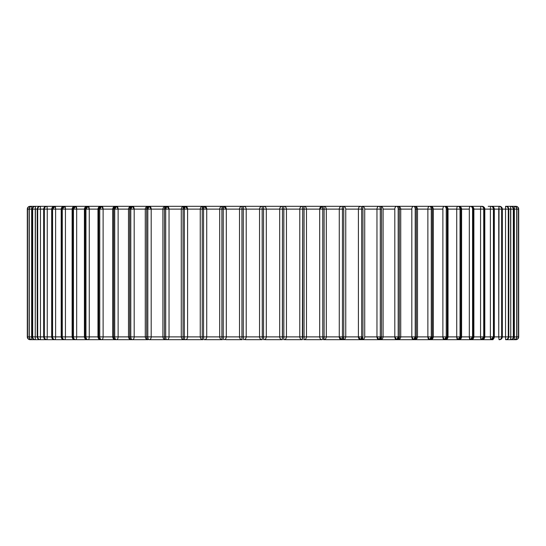<?xml version="1.0" encoding="UTF-8"?>
<svg xmlns="http://www.w3.org/2000/svg" width="546" height="546" viewBox="0 0 546 546"><rect width="100%" height="100%" fill="white"/><g stroke="black" fill="none" stroke-linecap="round" stroke-linejoin="round"><path stroke-width="0.82" d="M44.649 206.313L30.344 206.313A2.805 0.628 90 0 0 29.9 207.139L30.289 206.313A2.805 2.805 90 0 0 27.484 209.118L27.3 336.882C27.464 338.588 28.406 339.523 30.105 339.687A2.805 2.805 0 0 1 27.3 336.882L27.3 209.118A2.805 2.805 0 0 1 30.105 206.313A2.805 0.805 90 0 0 30.037 206.32A2.805 0.805 -90 0 1 30.105 206.313A2.805 2.805 0 0 0 27.3 209.118M38.991 206.313L35.415 206.313L35.244 209.118L32.671 209.118L32.671 336.882L32.33 209.118L32.33 336.882L31.654 336.882A2.805 0.403 90 0 0 32.057 339.687L30.344 339.687L29.9 338.861A2.805 0.628 90 0 0 30.344 339.687L30.037 339.68A2.805 0.805 90 0 0 30.105 339.687M57.821 206.313L40.397 206.313L40.459 209.118L37.708 209.118L37.708 336.882L37.319 336.882L37.708 336.882L37.708 209.118L37.319 209.118L37.319 336.882L35.244 336.882L35.244 209.118L37.203 209.118L37.203 336.882L35.244 336.882L35.415 206.313L32.057 206.313A2.805 0.403 90 0 0 31.654 209.118L29.272 209.118L29.272 336.882L29.081 209.118L29.102 336.882A2.805 2.785 90 0 0 31.893 339.687L34.371 339.687M35.367 206.313L30.289 206.313A2.805 2.805 -90 0 0 27.484 209.118L27.484 336.882C27.648 338.588 28.583 339.523 30.289 339.687L30.344 339.687A2.805 2.805 -90 0 1 27.539 336.882L27.477 336.882A2.805 2.805 90 0 0 30.289 339.687C28.583 339.523 27.648 338.588 27.484 336.882L27.539 209.118L27.3 336.882M35.367 339.687L32.057 339.687L35.415 339.687L35.244 336.882L35.415 339.687A2.805 2.744 -90 0 1 32.671 336.882L35.244 336.882L32.671 336.882A2.805 2.744 90 0 0 35.415 339.687L38.991 339.687M44.226 339.687L40.015 339.687A2.805 2.696 -90 0 1 37.319 336.882L37.203 209.118L43.673 209.118L43.673 336.882L40.459 336.882L40.397 339.687L57.821 339.687M77.136 206.313L64.687 206.313A2.805 0.751 90 0 1 65.438 209.118L72.12 209.118L72.12 336.882L43.673 336.882L43.673 209.118L43.857 336.882L44.356 336.882L44.356 209.118L43.857 209.118L44.356 209.118L44.356 336.882L47.263 336.882L46.97 339.687L46.478 339.687L46.97 339.687L47.263 336.882L47.263 209.118L51.686 209.118L51.686 336.882L47.263 336.882L47.263 209.118L51.966 209.118L51.966 336.882L52.566 336.882L52.566 209.118L51.966 209.118L52.566 209.118L52.566 336.882L55.61 336.882A2.805 0.526 90 0 1 55.085 339.687L63.998 339.687L55.085 339.687A2.805 0.526 -90 0 0 55.61 336.882L55.61 209.118L61.193 209.118L61.193 336.882L55.61 336.882L55.61 209.118L61.582 209.118L61.582 336.882L62.278 336.882L62.278 209.118L61.582 209.118L62.278 209.118L62.278 336.882L65.438 336.882A2.805 0.751 90 0 1 64.687 339.687L102.061 339.687M46.97 206.313L47.263 209.118L44.356 209.118L47.263 209.118L46.97 206.313L46.478 206.313L46.97 206.313C45.386 206.477 44.513 207.412 44.356 209.118A2.805 2.614 -90 0 1 46.97 206.313L46.478 206.313A2.805 2.621 90 0 0 43.857 209.118L43.673 209.118C43.837 207.412 44.772 206.477 46.478 206.313L54.573 206.313M515.963 339.68L515.711 339.687A2.805 2.805 -90 0 0 518.516 336.882L518.523 209.118A2.805 2.805 -90 0 0 515.711 206.313C517.417 206.477 518.352 207.412 518.523 209.118L518.523 336.882C518.352 338.588 517.417 339.523 515.711 339.687L513.943 339.687A2.805 0.403 -90 0 0 514.346 336.882L513.67 336.882C513.499 338.588 512.564 339.523 510.858 339.687L510.756 336.882L508.797 336.882C508.626 338.588 507.691 339.523 505.985 339.687L505.603 339.687L505.541 336.882L502.327 336.882C502.163 338.588 501.228 339.523 499.522 339.687L499.03 339.687L498.737 336.882L494.314 336.882C494.15 338.588 493.215 339.523 491.509 339.687L493.065 339.687M74.884 206.313L54.491 206.313L51.966 209.118L51.966 336.882A2.805 2.525 90 0 0 54.491 339.687A2.805 2.525 -90 0 1 51.966 336.882L51.686 209.118C51.85 207.412 52.785 206.477 54.491 206.313L55.085 206.313A2.805 0.526 90 0 1 55.61 209.118L52.566 209.118L55.61 209.118L55.085 206.313L54.491 206.313A2.805 2.525 90 0 0 51.966 209.118L51.686 209.118M516.919 336.882L516.898 336.882C516.734 338.588 515.799 339.523 514.107 339.687C515.813 339.523 516.748 338.588 516.919 336.882L516.898 209.118L516.898 336.882L518.461 336.882L518.461 209.118L518.7 336.882L518.7 209.118A2.805 2.805 0 0 0 515.895 206.313L514.107 206.313C515.813 206.477 516.748 207.412 516.919 209.118L516.919 336.882C516.748 338.588 515.813 339.523 514.107 339.687L513.943 339.687C515.636 339.523 516.564 338.588 516.728 336.882L516.898 209.118L516.728 336.882L516.728 209.118L514.346 209.118L514.346 336.882L516.728 336.882L514.346 336.882L514.107 339.687A2.805 2.785 -90 0 0 516.898 336.882L516.728 336.882A2.805 2.785 90 0 1 513.943 339.687L505.603 339.687C507.234 339.523 508.128 338.588 508.292 336.882L508.681 336.882L508.681 209.118L508.292 209.118L508.292 336.882L508.292 209.118L505.541 209.118L505.541 336.882L502.327 336.882L502.327 209.118L502.327 336.882L502.143 209.118L501.644 209.118L501.644 336.882L502.143 336.882L501.644 336.882L501.644 209.118L498.737 209.118L498.737 336.882L494.314 336.882L494.314 209.118L494.314 336.882L494.034 209.118L493.434 209.118L493.434 336.882L494.034 336.882L493.434 336.882L493.434 209.118L490.39 209.118L490.39 336.882L484.807 336.882C484.643 338.588 483.708 339.523 482.002 339.687L478.241 339.687M74.884 339.687L63.998 339.687A2.805 2.416 -90 0 1 61.582 336.882L61.193 336.882L61.193 209.118C61.357 207.412 62.292 206.477 63.998 206.313L64.687 206.313L62.278 209.118L72.638 209.118L72.638 336.882L73.437 336.882L73.437 209.118L72.638 209.118L73.437 209.118L73.437 336.882L76.686 336.882A2.805 0.969 90 0 1 75.717 339.687L74.932 339.687L75.717 339.687A2.805 0.969 -90 0 0 76.686 336.882L76.686 209.118L84.412 209.118L84.412 336.882L76.686 336.882L76.686 209.118L85.067 209.118L85.067 336.882L85.954 336.882L85.954 209.118L85.067 209.118L85.954 209.118L85.954 336.882L89.271 336.882A2.805 1.181 90 0 1 88.09 339.687L87.217 339.687L88.09 339.687A2.805 1.181 -90 0 0 89.271 336.882L89.271 209.118L97.966 209.118L97.966 336.882L89.271 336.882L89.271 209.118L98.778 209.118L98.778 336.882L99.747 336.882L99.747 209.118L98.778 209.118L99.747 209.118L99.747 336.882L103.119 336.882A2.805 1.392 90 0 1 101.727 339.687L116.421 339.687M507.568 206.313L505.985 206.313C507.691 206.477 508.626 207.412 508.797 209.118L510.756 209.118L510.756 336.882L513.329 336.882L513.329 209.118L513.609 336.882L513.609 209.118A2.805 2.75 -90 0 0 510.858 206.313C512.564 206.477 513.499 207.412 513.67 209.118L513.67 336.882L513.67 209.118L514.346 209.118L514.346 336.882M116.421 206.313L101.727 206.313A2.805 1.392 90 0 1 103.119 209.118L112.694 209.118L112.694 336.882L72.12 336.882L72.12 209.118C72.29 207.412 73.225 206.477 74.932 206.313L76.57 206.313M113.554 206.313L75.717 206.313A2.805 0.969 90 0 1 76.686 209.118L73.437 209.118L76.686 209.118L75.717 206.313L74.932 206.313A2.805 2.293 90 0 0 72.638 209.118L72.12 209.118M113.554 339.687L100.771 339.687A2.805 1.993 -90 0 1 98.778 336.882L97.966 336.882L97.966 209.118C98.13 207.412 99.065 206.477 100.771 206.313A2.805 1.993 90 0 0 98.778 209.118L100.771 206.313L87.217 206.313L85.067 209.118L85.067 336.882A2.805 2.15 90 0 0 87.217 339.687A2.805 2.15 -90 0 1 85.067 336.882L84.412 336.882L84.412 209.118C84.575 207.412 85.51 206.477 87.217 206.313A2.805 2.15 90 0 0 85.067 209.118L84.412 209.118M493.065 206.313L491.509 206.313C493.215 206.477 494.15 207.412 494.314 209.118L502.143 209.118A2.805 2.621 -90 0 0 499.522 206.313C501.228 206.477 502.163 207.412 502.327 209.118L508.797 209.118L508.797 336.882L508.797 209.118L508.681 336.882L505.541 336.882L508.292 336.882A2.805 2.689 90 0 1 505.603 339.687L505.985 339.687A2.805 2.696 -90 0 0 508.681 336.882L508.681 336.882C508.517 338.588 507.623 339.523 505.985 339.687C507.691 339.523 508.626 338.588 508.797 336.882L510.756 336.882L510.585 339.687C512.25 339.523 513.165 338.588 513.329 336.882L510.756 336.882L510.585 206.313L510.756 209.118L513.329 209.118L508.797 209.118A2.805 2.805 0 0 0 505.985 206.313L505.603 206.313L505.541 209.118L505.541 336.882L505.603 339.687L507.568 339.687M88.09 206.313A2.805 1.181 90 0 1 89.271 209.118L85.954 209.118L89.271 209.118L88.09 206.313L85.954 209.118A2.805 2.136 -90 0 1 88.09 206.313L87.217 206.313L88.09 206.313M131.914 206.313L116.537 206.313A2.805 1.583 90 0 1 118.12 209.118L128.501 209.118L128.501 336.882L112.694 336.882L112.694 209.118L113.684 209.118L113.684 336.882L114.728 336.882L114.728 209.118L113.684 209.118L114.728 209.118L114.728 336.882L118.12 336.882A2.805 1.583 90 0 1 116.537 339.687L131.914 339.687M457.644 206.313L458.783 206.313C460.49 206.477 461.425 207.412 461.588 209.118L469.314 209.118L469.314 336.882L472.563 336.882L472.563 209.118L473.88 209.118L473.88 336.882L473.88 209.118L472.563 209.118L472.563 336.882L473.362 336.882L473.362 209.118A2.805 2.293 -90 0 0 471.068 206.313L471.068 206.313C472.775 206.477 473.71 207.412 473.88 209.118L484.418 209.118A2.805 2.416 -90 0 0 482.002 206.313C483.708 206.477 484.643 207.412 484.807 209.118L484.807 336.882L484.807 209.118L490.39 209.118L490.39 336.882L484.418 336.882L484.418 209.118L483.722 209.118L483.722 336.882L484.418 336.882L483.722 336.882L483.722 209.118L480.562 209.118L480.562 336.882L473.88 336.882C473.71 338.588 472.775 339.523 471.068 339.687L467.253 339.687M165.472 206.313L132.412 206.313A2.805 1.774 90 0 1 134.186 209.118L145.277 209.118L145.277 336.882L128.501 336.882L128.501 209.118L129.675 209.118L129.675 336.882L130.787 336.882L130.787 209.118L129.675 209.118L130.787 209.118L130.787 336.882L134.186 336.882A2.805 1.774 90 0 1 132.412 339.687L148.055 339.687M151.576 206.313L149.249 206.313A2.805 1.945 90 0 1 151.194 209.118L162.906 209.118L162.906 336.882L145.277 336.882L145.277 209.118L146.642 209.118L146.642 336.882L147.816 336.882L147.816 209.118L146.642 209.118L147.816 209.118L147.816 336.882L151.194 336.882A2.805 1.945 90 0 1 149.249 339.687L202.573 339.687M457.459 339.687L470.283 339.687A2.805 0.969 -90 0 1 469.314 336.882L461.588 336.882L461.588 209.118L461.588 336.882C461.425 338.588 460.49 339.523 458.783 339.687L459.138 339.687M206.368 206.313L166.933 206.313A2.805 2.109 90 0 1 169.035 209.118L181.272 209.118L181.272 336.882L162.906 336.882L162.906 209.118L164.476 209.118L164.476 336.882L165.704 336.882L165.704 209.118L164.476 209.118L165.704 209.118L165.704 336.882L169.035 336.882A2.805 2.109 90 0 1 166.933 339.687L165.718 339.687A2.805 1.242 -90 0 1 164.476 336.882A2.805 1.242 90 0 0 165.718 339.687C164.012 339.523 163.077 338.588 162.906 336.882L151.194 336.882L151.194 209.118L162.906 209.118C163.077 207.412 164.012 206.477 165.718 206.313A2.805 1.242 90 0 0 164.476 209.118L162.906 209.118M429.77 206.313L430.494 206.313C432.2 206.477 433.135 207.412 433.306 209.118L442.881 209.118L442.881 336.882L446.253 336.882L446.253 209.118L456.729 209.118L456.729 336.882L448.034 336.882L448.034 209.118L446.253 209.118L446.253 336.882L447.222 336.882L447.222 209.118A2.805 1.993 -90 0 0 445.229 206.313C446.935 206.477 447.87 207.412 448.034 209.118L448.034 336.882C447.87 338.588 446.935 339.523 445.229 339.687L446.539 339.687M187.524 206.313L185.34 206.313A2.805 2.252 90 0 1 187.592 209.118L200.239 209.118L200.239 336.882L181.272 336.882L181.272 209.118L183.053 209.118L183.053 336.882L184.323 336.882L184.323 209.118L183.053 209.118L184.323 209.118L184.323 336.882L187.592 336.882A2.805 2.252 90 0 1 185.34 339.687L184.077 339.687A2.805 1.031 -90 0 1 183.053 336.882A2.805 1.031 90 0 0 184.077 339.687A2.805 2.791 -90 0 1 181.286 336.882L183.053 336.882L183.053 209.118L181.272 209.118C181.436 207.412 182.371 206.477 184.077 206.313A2.805 1.031 90 0 0 183.053 209.118L184.077 206.313C182.384 206.477 181.449 207.412 181.286 209.118L165.704 209.118L169.035 209.118L166.933 206.313L165.711 206.313L166.933 206.313L165.704 209.118A2.805 1.228 -90 0 1 166.933 206.313L169.199 206.313M429.606 339.687L444.273 339.687A2.805 1.392 -90 0 1 442.881 336.882L433.306 336.882L433.306 209.118L433.306 336.882C433.135 338.588 432.2 339.523 430.494 339.687L426.672 339.687M225.641 206.313L222.495 206.313A2.805 0.587 90 0 0 221.908 209.118L221.908 336.882L223.246 336.882L223.246 209.118L219.69 209.118L219.69 336.882L200.239 336.882L200.239 209.118L202.238 209.118L202.238 336.882L203.549 336.882L203.549 209.118L202.238 209.118L203.549 209.118L203.549 336.882L206.722 336.882L206.722 209.118L219.69 209.118L219.69 336.882L206.722 336.882A2.805 2.382 90 0 1 204.34 339.687L221.826 339.687M381.067 206.313L380.282 206.313C381.988 206.477 382.923 207.412 383.094 209.118L394.806 209.118L394.806 336.882L398.184 336.882L398.184 209.118L400.723 209.118L400.723 336.882L400.723 209.118L398.184 209.118L398.184 336.882L399.358 336.882L399.358 209.118A2.805 1.447 -90 0 0 397.911 206.313L397.911 206.313C399.617 206.477 400.552 207.412 400.723 209.118L411.814 209.118L411.814 336.882L415.213 336.882L415.213 209.118L427.88 209.118L427.88 336.882L417.499 336.882L417.499 209.118L415.213 209.118L415.213 336.882L416.325 336.882L416.325 209.118A2.805 1.638 -90 0 0 414.687 206.313L414.107 206.313L414.687 206.313C416.393 206.477 417.328 207.412 417.499 209.118L417.499 336.882C417.328 338.588 416.393 339.523 414.687 339.687L410.92 339.687M398.191 339.687L413.588 339.687A2.805 1.774 -90 0 1 411.814 336.882L400.723 336.882C400.552 338.588 399.617 339.523 397.911 339.687L394.219 339.687M361.868 339.687L396.751 339.687A2.805 1.945 -90 0 1 394.806 336.882L383.094 336.882L383.094 209.118L383.094 336.882C382.923 338.588 381.988 339.523 380.282 339.687L376.692 339.687M362.087 206.313L361.923 206.313C363.629 206.477 364.564 207.412 364.728 209.118L364.728 336.882C364.564 338.588 363.629 339.523 361.923 339.687L360.66 339.687A2.805 2.252 -90 0 1 358.408 336.882L345.761 336.882C345.598 338.588 344.656 339.523 342.956 339.687L339.632 339.687M343.373 206.313L342.956 206.313C344.656 206.477 345.598 207.412 345.761 209.118L345.761 336.882L345.761 209.118L358.408 209.118L358.408 336.882L343.762 336.882L343.762 209.118L342.451 209.118L342.451 336.882L343.762 336.882L342.451 336.882L342.451 209.118L339.278 209.118L339.278 336.882L326.31 336.882L326.31 209.118L339.278 209.118L339.278 336.882L326.31 336.882L326.31 209.118L322.754 209.118L322.754 336.882L324.092 336.882L324.092 209.118L324.092 336.882L322.754 336.882A2.805 0.566 90 0 1 322.181 339.687L320.359 339.687M443.966 339.687L445.229 339.687A2.805 1.993 -90 0 0 447.222 336.882L445.229 339.687L457.91 339.687A2.805 1.181 -90 0 1 456.729 336.882L460.933 336.882L460.933 209.118L460.046 209.118L460.046 336.882L460.046 209.118L456.729 209.118L456.729 336.882L432.316 336.882L432.316 209.118L431.272 209.118L431.272 336.882L432.316 336.882L431.272 336.882L431.272 209.118L427.88 209.118L427.88 336.882L381.524 336.882L381.524 209.118L380.296 209.118L380.296 336.882L381.524 336.882L380.296 336.882L380.296 209.118L376.965 209.118L376.965 336.882L364.673 336.882M361.677 336.882L362.947 336.882L362.947 209.118L361.677 209.118L361.677 336.882L361.677 209.118L358.408 209.118L358.408 336.882L361.677 336.882L358.408 336.882L360.66 339.687L361.677 336.882A2.805 1.01 90 0 1 360.66 339.687L361.923 339.687A2.805 1.031 -90 0 0 362.947 336.882L361.677 336.882M304.634 206.313L303.712 206.313A2.805 2.778 90 0 1 306.49 209.118L319.683 209.118L319.683 336.882L306.49 336.882L306.49 209.118L304.067 209.118L304.067 336.882L302.716 336.882L304.067 336.882L304.067 209.118L302.716 209.118L302.716 336.882L302.375 339.687L300.764 339.687M245.236 206.313L243.625 206.313A2.805 2.593 90 0 1 246.219 209.118L259.548 209.118L259.548 336.882L246.219 336.882L246.219 209.118L243.284 209.118L243.284 336.882L241.933 336.882L243.284 336.882L243.284 209.118L241.933 209.118L241.933 336.882A2.805 0.355 90 0 0 242.287 339.687L241.366 339.687M265.028 206.313L263.636 206.313A2.805 2.675 90 0 1 266.311 209.118L279.689 209.118L279.689 336.882L266.311 336.882L266.311 209.118L263.527 209.118L263.527 336.882L262.162 336.882L263.527 336.882L263.527 209.118L262.162 209.118L262.285 339.687L261.131 339.687M284.869 206.313L283.715 206.313A2.805 2.737 90 0 1 286.452 209.118L299.781 209.118L299.781 336.882L286.452 336.882L286.452 209.118L283.838 209.118L283.838 336.882L282.473 336.882L283.838 336.882L283.838 209.118L282.473 209.118L282.473 336.882L282.364 339.687L280.972 339.687M505.63 339.687L506.565 339.687M489.544 339.687L491.509 339.687A2.805 2.525 -90 0 0 494.034 336.882L494.314 336.882C494.15 338.588 493.215 339.523 491.509 339.687L487.831 339.687M480.241 339.687L481.313 339.687A2.805 0.751 -90 0 1 480.562 336.882L456.729 336.882L457.91 339.687L454.941 339.687M472.536 339.687L470.461 339.687M430.835 339.687L429.77 339.687M429.647 339.687L430.494 339.687A2.805 1.822 -90 0 0 432.316 336.882L433.306 336.882C433.135 338.588 432.2 339.523 430.494 339.687L429.463 339.687A2.805 1.583 -90 0 1 427.88 336.882L431.272 336.882L427.88 336.882L429.463 339.687L431.272 336.882A2.805 1.809 90 0 1 429.463 339.687L414.687 339.687A2.805 1.638 -90 0 0 416.325 336.882L417.499 336.882C417.328 338.588 416.393 339.523 414.687 339.687L413.588 339.687L415.213 336.882A2.805 1.624 90 0 1 413.588 339.687L411.814 336.882L411.814 209.118A2.805 1.774 -90 0 1 413.588 206.313L380.125 206.313M415.765 339.687L414.462 339.687M397.57 339.687L397.911 339.687A2.805 1.447 -90 0 0 399.358 336.882L400.723 336.882C400.552 338.588 399.617 339.523 397.911 339.687L397.918 339.687M381.067 339.687L380.193 339.687M362.087 339.687L361.923 339.687C363.629 339.523 364.564 338.588 364.728 336.882L364.728 209.118L376.965 209.118L376.965 336.882L364.728 336.882M343.373 339.687L342.956 339.687A2.805 0.805 -90 0 0 343.762 336.882L345.761 336.882C345.598 338.588 344.656 339.523 342.956 339.687L360.66 339.687M324.174 339.687L323.505 339.687A2.805 0.587 -90 0 0 324.092 336.882L326.31 336.882L324.092 336.882L323.505 339.687C325.211 339.523 326.146 338.588 326.31 336.882A2.805 2.805 90 0 1 323.505 339.687L341.66 339.687A2.805 2.382 -90 0 1 339.278 336.882L342.451 336.882L339.278 336.882L341.66 339.687L342.451 336.882A2.805 0.792 90 0 1 341.66 339.687L342.956 339.687L343.762 336.882L343.762 209.118A2.805 0.805 -90 0 0 342.956 206.313L339.632 206.313M304.634 339.687L322.181 339.687A2.805 0.566 -90 0 0 322.754 336.882L322.754 209.118L324.092 209.118A2.805 0.587 -90 0 0 323.505 206.313L320.359 206.313M284.869 339.687L302.375 339.687L302.716 209.118L319.683 209.118L319.683 336.882L322.754 336.882L319.683 336.882A2.805 2.498 90 0 0 322.181 339.687A2.805 2.498 -90 0 1 319.683 336.882L306.49 336.882A2.805 2.778 90 0 1 303.712 339.687A2.805 2.778 -90 0 0 306.49 336.882L306.49 209.118C306.326 207.412 305.405 206.477 303.712 206.313L300.764 206.313M265.028 339.687L282.364 339.687L282.473 209.118L299.781 209.118L299.781 336.882L302.716 336.882L299.781 336.882A2.805 2.593 90 0 0 302.375 339.687A2.805 2.593 -90 0 1 299.781 336.882L286.452 336.882A2.805 2.737 90 0 1 283.715 339.687A2.805 2.737 -90 0 0 286.452 336.882L286.452 209.118C286.288 207.412 285.374 206.477 283.715 206.313L280.972 206.313M245.236 339.687L262.285 339.687L262.162 209.118L279.689 209.118L279.689 336.882L282.473 336.882L279.689 336.882A2.805 2.675 90 0 0 282.364 339.687A2.805 2.675 -90 0 1 279.689 336.882L266.311 336.882A2.805 2.675 90 0 1 263.636 339.687A2.805 2.675 -90 0 0 266.311 336.882L266.311 209.118C266.155 207.412 265.26 206.477 263.636 206.313L261.131 206.313M225.641 339.687L242.287 339.687A2.805 0.355 -90 0 1 241.933 336.882L241.933 209.118L259.548 209.118L259.548 336.882L262.162 336.882L259.548 336.882A2.805 2.737 90 0 0 262.285 339.687A2.805 2.737 -90 0 1 259.548 336.882L246.219 336.882A2.805 2.593 90 0 1 243.625 339.687A2.805 2.593 -90 0 0 246.219 336.882L246.219 209.118C246.069 207.412 245.202 206.477 243.625 206.313L241.366 206.313M215.097 339.687L212.019 339.687M206.368 339.687L204.34 339.687A2.805 2.382 -90 0 0 206.722 336.882L206.722 209.118L223.246 209.118L223.246 336.882L226.317 336.882L226.317 209.118L239.51 209.118L239.51 336.882L226.317 336.882A2.805 2.498 90 0 1 223.819 339.687A2.805 2.498 -90 0 0 226.317 336.882L226.317 209.118L239.51 209.118L239.51 336.882L241.933 336.882L239.51 336.882A2.805 2.778 90 0 0 242.287 339.687A2.805 2.778 -90 0 1 239.51 336.882L223.246 336.882A2.805 0.566 90 0 0 223.819 339.687A2.805 0.566 -90 0 1 223.246 336.882L221.908 336.882A2.805 0.587 90 0 0 222.495 339.687A2.805 0.587 -90 0 1 221.908 336.882L221.908 209.118L222.495 206.313L221.826 206.313M187.524 339.687L185.34 339.687A2.805 2.252 -90 0 0 187.592 336.882L187.592 209.118L200.239 209.118C200.402 207.412 201.344 206.477 203.044 206.313L202.573 206.313M169.199 339.687L166.933 339.687A2.805 2.109 -90 0 0 169.035 336.882L169.035 209.118L169.035 336.882M151.576 339.687L149.249 339.687A2.805 1.945 -90 0 0 151.194 336.882L151.194 209.118L147.816 209.118L151.194 209.118L149.249 206.313L147.816 209.118A2.805 1.433 -90 0 1 149.249 206.313L148.089 206.313A2.805 1.447 90 0 0 146.642 209.118L145.277 209.118C145.448 207.412 146.383 206.477 148.089 206.313L146.642 209.118L146.642 336.882A2.805 1.447 90 0 0 148.089 339.687A2.805 1.447 -90 0 1 146.642 336.882L134.186 336.882L134.186 209.118L145.277 209.118M142.834 339.687L132.412 339.687A2.805 1.774 -90 0 0 134.186 336.882L134.186 209.118L130.787 209.118L134.186 209.118L132.412 206.313L131.313 206.313A2.805 1.638 90 0 0 129.675 209.118L128.501 209.118C128.672 207.412 129.607 206.477 131.313 206.313L132.412 206.313L130.787 209.118A2.805 1.624 -90 0 1 132.412 206.313L142.834 206.313M128.836 339.687L116.189 339.687M97.966 209.118L98.778 209.118L98.778 336.882A2.805 1.993 90 0 0 100.771 339.687L101.733 339.687A2.805 1.392 -90 0 0 103.119 336.882L103.119 209.118L112.694 209.118C112.865 207.412 113.8 206.477 115.506 206.313L116.189 206.313M100.853 339.687L88.09 339.687A2.805 2.136 -90 0 1 85.954 336.882A2.805 2.136 90 0 0 88.09 339.687M87.824 339.687L75.717 339.687A2.805 2.28 -90 0 1 73.437 336.882A2.805 2.28 90 0 0 75.717 339.687L74.932 339.687A2.805 2.293 -90 0 1 72.638 336.882A2.805 2.293 90 0 0 74.932 339.687C73.225 339.523 72.29 338.588 72.12 336.882L65.438 336.882L65.438 209.118L62.278 209.118A2.805 2.409 -90 0 1 64.687 206.313L55.085 206.313L52.566 209.118A2.805 2.518 -90 0 1 55.085 206.313L54.491 206.313M63.998 206.313L61.582 209.118L61.582 336.882A2.805 2.416 90 0 0 63.998 339.687L64.687 339.687A2.805 2.409 -90 0 1 62.278 336.882A2.805 2.409 90 0 0 64.687 339.687L64.687 339.687A2.805 0.751 -90 0 0 65.438 336.882L65.438 209.118L64.687 206.313L63.998 206.313A2.805 2.416 90 0 0 61.582 209.118L61.193 209.118M54.573 339.687L46.97 339.687A2.805 2.614 -90 0 1 44.356 336.882A2.805 2.614 90 0 0 46.97 339.687L46.478 339.687A2.805 2.621 -90 0 1 43.857 336.882A2.805 2.621 90 0 0 46.478 339.687C44.772 339.523 43.837 338.588 43.673 336.882L40.459 336.882L40.459 209.118L43.673 209.118M40.015 206.313C38.377 206.477 37.483 207.412 37.319 209.118L37.319 336.882A2.805 2.696 90 0 0 40.015 339.687L40.397 339.687L40.459 336.882L40.459 209.118L40.397 206.313L40.015 206.313A2.805 2.696 90 0 0 37.319 209.118L37.203 209.118C37.374 207.412 38.309 206.477 40.015 206.313L40.397 206.313C38.766 206.477 37.872 207.412 37.708 209.118A2.805 2.689 -90 0 1 40.397 206.313L44.226 206.313M37.203 209.118L32.391 209.118C32.555 207.412 33.47 206.477 35.142 206.313L35.415 206.313C33.75 206.477 32.835 207.412 32.671 209.118A2.805 2.744 -90 0 1 35.415 206.313L35.142 206.313A2.805 2.75 90 0 0 32.391 209.118L32.391 336.882A2.805 2.75 90 0 0 35.142 339.687A2.805 2.75 -90 0 1 32.391 336.882L29.272 336.882A2.805 2.785 90 0 0 32.057 339.687L32.057 339.687A2.805 0.403 -90 0 1 31.654 336.882L31.654 209.118L31.893 206.313L34.371 206.313M505.63 206.313L506.565 206.313L505.63 206.313M513.67 209.118A2.805 2.805 0 0 0 510.858 206.313L510.585 206.313A2.805 2.744 90 0 1 513.329 209.118A2.805 2.744 -90 0 0 510.585 206.313L509.473 206.313M515.711 206.313L515.656 206.313A2.805 2.805 90 0 1 518.461 209.118L516.919 209.118L518.461 209.118A2.805 2.805 -90 0 0 515.656 206.313A2.805 0.628 90 0 1 516.1 207.139A2.805 0.628 -90 0 0 515.656 206.313L514.107 206.313C515.799 206.477 516.734 207.412 516.898 209.118L516.919 209.118C516.748 207.412 515.813 206.477 514.107 206.313L513.943 206.313A2.805 0.403 90 0 1 514.346 209.118L516.898 209.118A2.805 2.785 -90 0 0 514.107 206.313L515.711 206.313C517.417 206.477 518.352 207.412 518.516 209.118L518.523 209.118C518.352 207.412 517.417 206.477 515.711 206.313L505.985 206.313A2.805 2.696 90 0 1 508.681 209.118A2.805 2.696 -90 0 0 505.985 206.313L505.603 206.313A2.805 2.689 90 0 1 508.292 209.118A2.805 2.689 -90 0 0 505.603 206.313L505.985 206.313L505.603 206.313L505.541 209.118L502.327 209.118A2.805 2.805 0 0 0 499.522 206.313L490.677 206.313M479.279 339.687L482.002 339.687L484.418 336.882L484.418 209.118A2.805 2.416 90 0 0 482.002 206.313L481.313 206.313A2.805 2.409 90 0 1 483.722 209.118A2.805 2.409 -90 0 0 481.313 206.313L471.068 206.313A2.805 2.805 0 0 1 473.88 209.118L480.562 209.118A2.805 0.751 -90 0 1 481.313 206.313L482.002 206.313A2.805 2.805 0 0 1 484.807 209.118L494.034 209.118A2.805 2.525 -90 0 0 491.509 206.313L490.915 206.313A2.805 0.526 90 0 0 490.39 209.118A2.805 0.526 -90 0 1 490.915 206.313A2.805 2.518 90 0 1 493.434 209.118A2.805 2.518 -90 0 0 490.915 206.313L491.509 206.313A2.805 2.525 90 0 1 494.034 209.118L494.034 336.882L491.509 339.687L490.915 339.687A2.805 0.526 -90 0 1 490.39 336.882L493.434 336.882L490.39 336.882L490.915 339.687L493.434 336.882A2.805 2.518 90 0 1 490.915 339.687L482.002 339.687A2.805 2.416 -90 0 0 484.418 336.882L484.807 336.882C484.643 338.588 483.708 339.523 482.002 339.687L481.313 339.687L483.722 336.882L480.562 336.882L483.722 336.882A2.805 2.409 90 0 1 481.313 339.687L471.068 339.687A2.805 2.293 -90 0 0 473.362 336.882L473.88 336.882C473.71 338.588 472.775 339.523 471.068 339.687L470.283 339.687L472.563 336.882A2.805 2.28 90 0 1 470.283 339.687L471.068 339.687L473.362 336.882L473.362 209.118A2.805 2.293 90 0 0 471.068 206.313L472.536 206.313M444.137 206.313L445.229 206.313A2.805 2.805 0 0 1 448.034 209.118L460.933 209.118A2.805 2.15 -90 0 0 458.783 206.313A2.805 2.805 0 0 1 461.588 209.118L469.314 209.118A2.805 0.969 -90 0 1 470.283 206.313L443.966 206.313M446.539 206.313L444.826 206.313M429.647 206.313L415.765 206.313M430.494 339.687L432.316 336.882L432.316 209.118A2.805 1.822 -90 0 0 430.494 206.313A2.805 1.822 90 0 1 432.316 209.118L431.272 209.118A2.805 1.809 -90 0 0 429.463 206.313A2.805 1.809 90 0 1 431.272 209.118L427.88 209.118A2.805 1.583 -90 0 1 429.463 206.313A2.805 1.583 90 0 0 427.88 209.118L417.499 209.118A2.805 2.805 0 0 0 414.687 206.313L413.588 206.313A2.805 1.774 90 0 0 411.814 209.118L400.723 209.118A2.805 2.805 0 0 0 397.911 206.313L396.751 206.313A2.805 1.945 90 0 0 394.806 209.118L394.806 336.882L396.751 339.687L398.184 336.882A2.805 1.433 90 0 1 396.751 339.687L397.911 339.687L399.358 336.882L399.358 209.118A2.805 1.447 90 0 0 397.911 206.313M360.66 206.313A2.805 1.01 90 0 1 361.677 209.118A2.805 1.01 -90 0 0 360.66 206.313A2.805 2.252 90 0 0 358.408 209.118A2.805 2.252 -90 0 1 360.66 206.313L342.949 206.313A2.805 2.805 0 0 1 345.761 209.118L362.947 209.118A2.805 1.031 -90 0 0 361.923 206.313A2.805 2.805 0 0 1 364.728 209.118L381.524 209.118A2.805 1.242 -90 0 0 380.282 206.313L376.692 206.313M324.174 206.313L322.181 206.313A2.805 0.566 90 0 1 322.754 209.118L319.683 209.118L322.754 209.118L322.181 206.313L319.683 209.118A2.805 2.498 -90 0 1 322.181 206.313L303.712 206.313L304.067 209.118A2.805 0.355 -90 0 0 303.712 206.313L302.375 206.313L302.716 209.118L299.781 209.118L302.716 209.118L302.375 206.313C300.798 206.477 299.931 207.412 299.781 209.118A2.805 2.593 -90 0 1 302.375 206.313L283.715 206.313L283.838 209.118L283.715 206.313L282.364 206.313L282.473 209.118L279.689 209.118L282.473 209.118L282.364 206.313C280.74 206.477 279.845 207.412 279.689 209.118A2.805 2.675 -90 0 1 282.364 206.313L263.636 206.313L263.527 209.118L263.636 206.313L262.285 206.313L262.162 209.118L259.548 209.118L262.162 209.118L262.285 206.313C260.626 206.477 259.712 207.412 259.548 209.118A2.805 2.737 -90 0 1 262.285 206.313L243.625 206.313L243.284 209.118L243.625 206.313L242.287 206.313A2.805 0.355 90 0 0 241.933 209.118L239.51 209.118L241.933 209.118L242.287 206.313C240.595 206.477 239.674 207.412 239.51 209.118A2.805 2.778 -90 0 1 242.287 206.313L223.819 206.313A2.805 2.498 90 0 1 226.317 209.118L223.246 209.118L226.317 209.118L223.819 206.313L223.246 209.118A2.805 0.566 -90 0 1 223.819 206.313L222.495 206.313C220.789 206.477 219.861 207.412 219.69 209.118A2.805 2.805 -90 0 1 222.495 206.313L204.34 206.313A2.805 2.382 90 0 1 206.722 209.118L203.549 209.118L206.722 209.118L204.34 206.313L203.549 209.118A2.805 0.792 -90 0 1 204.34 206.313L203.044 206.313A2.805 0.805 90 0 0 202.238 209.118L200.239 209.118C200.409 207.412 201.344 206.477 203.044 206.313L202.238 209.118L202.238 336.882A2.805 0.805 90 0 0 203.044 339.687A2.805 0.805 -90 0 1 202.238 336.882L187.592 336.882L187.592 209.118L184.323 209.118L187.592 209.118L185.34 206.313L184.323 209.118A2.805 1.01 -90 0 1 185.34 206.313L184.077 206.313M215.097 206.313L212.019 206.313M184.132 206.313L183.688 206.313M128.836 206.313L115.506 206.313A2.805 1.822 90 0 0 113.684 209.118L112.694 209.118M87.824 206.313L75.717 206.313L73.437 209.118A2.805 2.28 -90 0 1 75.717 206.313L74.925 206.313L72.638 209.118L72.638 336.882L72.12 336.882M76.112 206.313L75.717 206.313M513.67 336.882C513.499 338.588 512.564 339.523 510.858 339.687C512.53 339.523 513.445 338.588 513.609 336.882L513.329 336.882A2.805 2.744 90 0 1 510.585 339.687L510.858 339.687A2.805 2.75 -90 0 0 513.609 336.882L513.609 209.118A2.805 2.75 90 0 0 510.858 206.313L513.943 206.313A2.805 2.785 90 0 1 516.728 209.118A2.805 2.785 -90 0 0 513.943 206.313A2.805 0.403 -90 0 1 514.346 209.118M131.313 206.313L129.675 209.118L129.675 336.882A2.805 1.638 90 0 0 131.313 339.687A2.805 1.638 -90 0 1 129.675 336.882L118.12 336.882L118.12 209.118L128.501 209.118M112.694 336.882C112.865 338.588 113.8 339.523 115.506 339.687L116.537 339.687A2.805 1.809 -90 0 1 114.728 336.882A2.805 1.809 90 0 0 116.537 339.687A2.805 1.583 -90 0 0 118.12 336.882L118.12 209.118L116.537 206.313L115.506 206.313L113.684 209.118L113.684 336.882A2.805 1.822 90 0 0 115.506 339.687A2.805 1.822 -90 0 1 113.684 336.882L103.119 336.882L103.119 209.118L99.747 209.118L103.119 209.118L101.727 206.313L99.747 209.118A2.805 1.979 -90 0 1 101.727 206.313M326.31 209.118A2.805 2.805 -90 0 0 323.505 206.313A2.805 0.587 90 0 1 324.092 209.118L339.278 209.118A2.805 2.382 -90 0 1 341.66 206.313L323.505 206.313A2.805 2.805 90 0 1 326.31 209.118M304.067 336.882L306.49 336.882L304.067 336.882A2.805 0.355 90 0 1 303.712 339.687A2.805 0.355 -90 0 0 304.067 336.882M342.451 209.118A2.805 0.792 -90 0 0 341.66 206.313A2.805 2.382 90 0 0 339.278 209.118L343.762 209.118A2.805 0.805 90 0 0 342.956 206.313L341.66 206.313A2.805 0.792 90 0 1 342.451 209.118M283.838 336.882L286.452 336.882L283.838 336.882L283.715 339.687L283.838 336.882M361.923 206.313A2.805 1.031 90 0 1 362.947 209.118L362.947 336.882L361.93 339.687M379.067 339.687A2.805 2.109 -90 0 1 376.965 336.882L380.296 336.882L376.965 336.882L379.067 339.687L380.296 336.882A2.805 1.228 90 0 1 379.067 339.687M396.751 206.313A2.805 1.433 90 0 1 398.184 209.118A2.805 1.433 -90 0 0 396.751 206.313A2.805 1.945 -90 0 0 394.806 209.118L383.094 209.118A2.805 2.805 0 0 0 380.282 206.313L379.067 206.313A2.805 1.228 90 0 1 380.296 209.118A2.805 1.228 -90 0 0 379.067 206.313A2.805 2.109 90 0 0 376.965 209.118A2.805 2.109 -90 0 1 379.067 206.313L361.875 206.313M263.527 336.882L266.311 336.882L263.527 336.882L263.636 339.687L263.527 336.882M380.125 339.687L380.282 339.687A2.805 1.242 -90 0 0 381.524 336.882L383.094 336.882C382.923 338.588 381.988 339.523 380.282 339.687L381.524 336.882L381.524 209.118A2.805 1.242 90 0 0 380.282 206.313M243.284 336.882L246.219 336.882L243.284 336.882L243.625 339.687L243.284 336.882M415.213 209.118A2.805 1.624 -90 0 0 413.588 206.313A2.805 1.624 90 0 1 415.213 209.118M413.588 206.313L414.687 206.313A2.805 1.638 90 0 1 416.325 209.118L416.325 336.882L414.687 339.687M219.69 336.882L221.908 336.882L219.69 336.882A2.805 2.805 90 0 0 222.495 339.687A2.805 2.805 -90 0 1 219.69 336.882M203.549 336.882A2.805 0.792 90 0 0 204.34 339.687A2.805 0.792 -90 0 1 203.549 336.882M444.273 339.687L446.253 336.882A2.805 1.979 90 0 1 444.273 339.687L442.881 336.882L442.881 209.118A2.805 1.392 -90 0 1 444.273 206.313A2.805 1.392 90 0 0 442.881 209.118L433.306 209.118A2.805 2.805 0 0 0 430.494 206.313L429.463 206.313M200.239 336.882A2.805 2.805 -90 0 0 203.044 339.687C201.344 339.523 200.402 338.588 200.239 336.882M445.229 339.687C446.935 339.523 447.87 338.588 448.034 336.882L447.222 336.882L447.222 209.118A2.805 1.993 90 0 0 445.229 206.313L444.273 206.313A2.805 1.979 90 0 1 446.253 209.118A2.805 1.979 -90 0 0 444.273 206.313L429.606 206.313M184.323 336.882A2.805 1.01 90 0 0 185.34 339.687A2.805 1.01 -90 0 1 184.323 336.882M456.729 209.118A2.805 1.181 -90 0 1 457.91 206.313A2.805 1.181 90 0 0 456.729 209.118M165.704 336.882A2.805 1.228 90 0 0 166.933 339.687A2.805 1.228 -90 0 1 165.704 336.882M457.91 339.687L460.046 336.882A2.805 2.136 90 0 1 457.91 339.687L457.084 339.687M460.046 209.118A2.805 2.136 -90 0 0 457.91 206.313A2.805 2.136 90 0 1 460.046 209.118M458.783 339.687A2.805 2.15 -90 0 0 460.933 336.882L461.588 336.882C461.425 338.588 460.49 339.523 458.783 339.687L460.933 336.882L460.933 209.118A2.805 2.15 90 0 0 458.783 206.313L457.91 206.313M162.906 336.882L164.476 336.882L164.476 209.118L165.718 206.313M470.283 206.313A2.805 2.28 90 0 1 472.563 209.118A2.805 2.28 -90 0 0 470.283 206.313A2.805 0.969 90 0 0 469.314 209.118L469.314 336.882L470.283 339.687L468.884 339.687M147.816 336.882A2.805 1.433 90 0 0 149.249 339.687A2.805 1.433 -90 0 1 147.816 336.882M481.313 206.313A2.805 0.751 90 0 0 480.562 209.118L480.562 336.882L481.313 339.687M130.787 336.882A2.805 1.624 90 0 0 132.412 339.687A2.805 1.624 -90 0 1 130.787 336.882M118.12 209.118L114.728 209.118L118.12 209.118M116.537 206.313L114.728 209.118A2.805 1.809 -90 0 1 116.537 206.313M499.03 206.313A2.805 2.614 90 0 1 501.644 209.118A2.805 2.614 -90 0 0 499.03 206.313L499.522 206.313A2.805 2.621 90 0 1 502.143 209.118L502.327 336.882C502.163 338.588 501.228 339.523 499.522 339.687A2.805 2.621 -90 0 0 502.143 336.882C501.986 338.588 501.112 339.523 499.522 339.687L499.03 339.687C500.614 339.523 501.487 338.588 501.644 336.882A2.805 2.614 90 0 1 499.03 339.687L498.737 336.882L501.644 336.882L498.737 336.882L499.03 206.313L498.737 209.118L494.314 209.118A2.805 2.805 0 0 0 491.509 206.313L488.192 206.313M99.747 336.882A2.805 1.979 90 0 0 101.727 339.687A2.805 1.979 -90 0 1 99.747 336.882M97.966 336.882C98.13 338.588 99.065 339.523 100.771 339.687L101.727 339.687M510.858 339.687L505.603 339.687M510.585 206.313L505.521 206.313M515.963 206.32A2.805 0.805 90 0 0 515.895 206.313A2.805 2.805 0 0 1 518.7 209.118L518.7 336.882A2.805 2.805 0 0 1 515.895 339.687C517.594 339.523 518.536 338.588 518.7 336.882L518.523 336.882C518.352 338.588 517.417 339.523 515.711 339.687C517.417 339.523 518.352 338.588 518.523 336.882L518.461 336.882A2.805 2.805 90 0 1 515.656 339.687L510.585 339.687L515.656 339.687A2.805 0.628 -90 0 0 516.1 338.861L515.656 339.687C517.362 339.523 518.297 338.588 518.461 336.882L516.284 336.882M52.566 336.882A2.805 2.518 90 0 0 55.085 339.687A2.805 2.518 -90 0 1 52.566 336.882M43.673 336.882L43.857 209.118C44.014 207.412 44.888 206.477 46.478 206.313M37.708 336.882L40.459 336.882L37.708 336.882A2.805 2.689 90 0 0 40.397 339.687A2.805 2.689 -90 0 1 37.708 336.882M44.649 339.687L40.397 339.687M32.057 339.687A2.805 2.785 -90 0 1 29.272 336.882L31.654 336.882L31.654 209.118L29.272 209.118A2.805 2.785 -90 0 1 32.057 206.313C30.364 206.477 29.436 207.412 29.272 209.118L29.102 209.118C29.266 207.412 30.201 206.477 31.893 206.313A2.805 2.785 90 0 0 29.102 209.118L29.102 336.882A2.805 2.785 -90 0 0 31.893 339.687C30.187 339.523 29.252 338.588 29.081 336.882L27.539 336.882C27.703 338.588 28.638 339.523 30.344 339.687M32.057 206.313L31.893 206.313C30.187 206.477 29.252 207.412 29.081 209.118L27.539 209.118A2.805 2.805 -90 0 1 30.344 206.313C28.638 206.477 27.703 207.412 27.539 209.118L29.716 209.118M30.289 206.313C28.583 206.477 27.648 207.412 27.477 209.118L27.539 336.882L29.716 336.882M181.272 336.882C181.436 338.588 182.371 339.523 184.077 339.687M145.277 336.882C145.448 338.588 146.383 339.523 148.089 339.687M128.501 336.882C128.672 338.588 129.607 339.523 131.313 339.687M84.412 336.882C84.575 338.588 85.51 339.523 87.217 339.687M61.193 336.882C61.357 338.588 62.292 339.523 63.998 339.687M51.686 336.882C51.85 338.588 52.785 339.523 54.491 339.687M37.203 336.882C37.374 338.588 38.309 339.523 40.015 339.687M32.33 336.882C32.501 338.588 33.436 339.523 35.142 339.687M32.33 209.118C32.501 207.412 33.436 206.477 35.142 206.313"/></g></svg>
